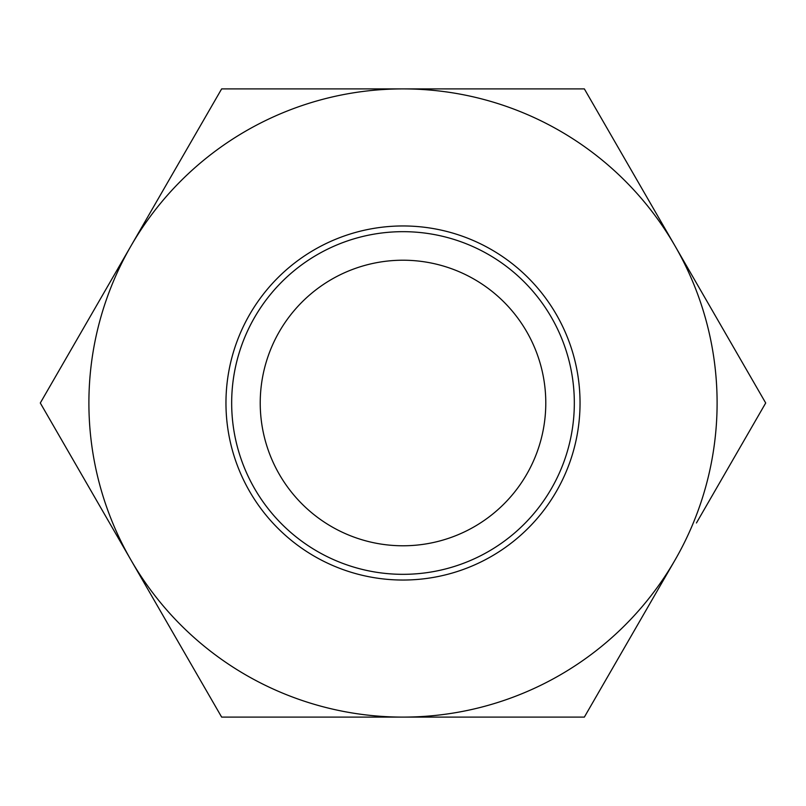 <?xml version="1.0" encoding="UTF-8"?>
<svg xmlns="http://www.w3.org/2000/svg" width="806" height="806" viewBox="0 0 806 806"><rect width="100%" height="100%" fill="white"/><g stroke="black" fill="none" stroke-linecap="round" stroke-linejoin="round"><path stroke-width="1.21" d="M260.227 403A142.773 142.773 0 0 0 474.391 526.65A142.773 142.773 0 0 0 474.391 279.35A142.773 142.773 0 0 0 260.227 403M513.13 534.247A171.335 171.335 0 0 1 234.274 432.751A171.335 171.335 0 0 1 461.596 242.001A171.335 171.335 0 0 1 513.13 534.247M656.477 592.178L653.606 597.145M675.025 560.049L584.35 717.108L221.65 717.108L40.3 403L221.65 88.892L584.35 88.892L675.025 245.951A314.108 314.108 0 0 0 130.975 245.951A314.108 314.108 0 0 0 403 717.108A314.108 314.108 0 0 0 675.025 245.951L765.7 403L696.444 522.963M488.668 254.625A171.335 171.335 0 0 1 488.668 551.375A171.335 171.335 0 0 1 231.665 403A171.335 171.335 0 0 1 488.668 254.625M491.519 249.679A177.038 177.038 0 0 0 225.962 403A177.038 177.038 0 0 0 491.519 556.321A177.038 177.038 0 0 0 491.519 249.679"/></g></svg>
